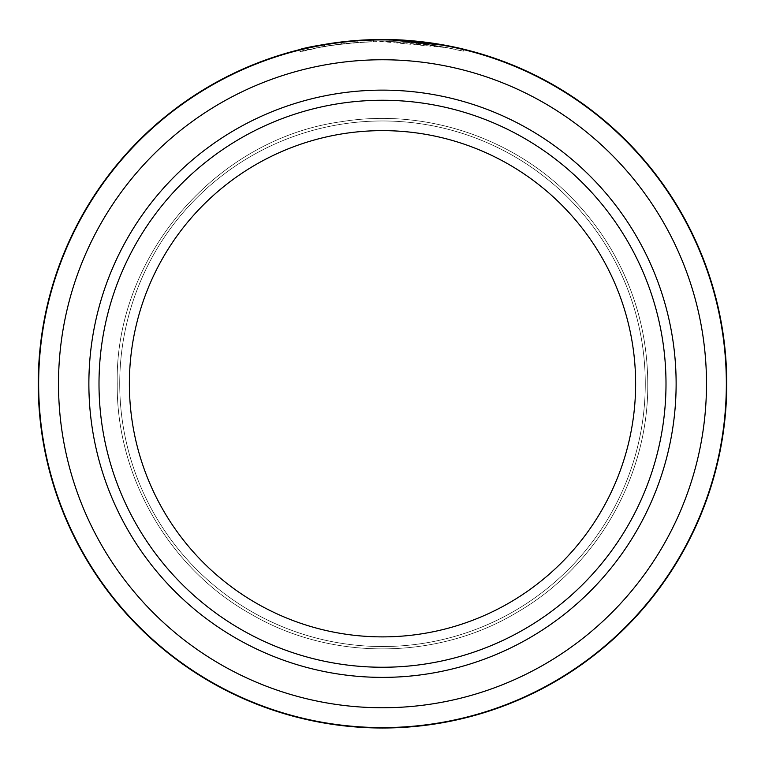 <?xml version="1.0" encoding="UTF-8"?>
<svg xmlns="http://www.w3.org/2000/svg" width="765" height="765" viewBox="0 0 765 765"><rect width="100%" height="100%" fill="white"/><g stroke="black" fill="none" stroke-linecap="round" stroke-linejoin="round"><path stroke-width="0.57" stroke-dasharray="3.83 2.87" d="M726.348 383.753A343.848 343.848 0 0 0 382.5 39.914A343.848 343.848 0 0 0 38.652 383.753A343.848 343.848 0 0 0 382.5 727.601A343.848 343.848 0 0 0 726.348 383.753M300.052 49.524L300.052 51.609L318.47 47.573C274.052 58.934 315.524 43.012 381.678 41.53C329.524 42.429 296.026 52.565 330.088 45.565L330.088 43.519L316.375 45.91L316.375 47.975L330.088 45.565L318.47 47.573L318.47 45.508L330.088 43.519C296.045 50.471 329.505 40.402 381.678 39.503L387.568 39.541M389.834 41.606A342.223 342.223 0 0 1 406.167 42.352L435.801 45.709L446.98 47.66L381.678 41.53C424.049 41.109 461.955 50.834 463.198 51.179C466.172 52.049 432.043 42.371 389.834 41.606L389.834 39.579L442.218 44.724L463.303 49.123L463.303 51.207L442.218 46.78L389.834 41.606L389.834 39.579A344.25 344.25 0 0 1 406.167 40.316L446.722 45.546M340.865 44.074A342.223 342.223 0 0 0 324.532 46.474L349.022 43.175L340.865 44.074L340.865 42.027L349.022 41.138L332.364 43.175M373.511 41.645L373.511 39.617L349.022 41.138L330.021 43.529C342.644 41.473 357.14 40.172 373.511 39.617L373.511 41.645C357.245 42.19 342.749 43.5 330.021 45.575L357.188 42.467L357.188 40.44L357.188 42.467L349.022 43.175L373.511 41.645M58.503 383.753A323.997 323.997 0 0 1 382.5 59.756A323.997 323.997 0 0 1 706.497 383.753A323.997 323.997 0 0 1 382.5 707.759A323.997 323.997 0 0 1 58.503 383.753M726.75 383.753A344.25 344.25 0 0 0 382.5 39.503A344.25 344.25 0 0 0 38.25 383.753A344.25 344.25 0 0 0 382.5 728.003A344.25 344.25 0 0 0 726.75 383.753M88.874 383.753A293.626 293.626 0 0 0 382.5 677.379A293.626 293.626 0 0 0 676.126 383.753A293.626 293.626 0 0 0 382.5 90.127A293.626 293.626 0 0 0 88.874 383.753A293.626 293.626 0 0 0 382.5 677.379A293.626 293.626 0 0 0 676.126 383.753A293.626 293.626 0 0 0 382.5 90.127A293.626 293.626 0 0 0 88.874 383.753M306.115 48.09L318.47 45.508M326.76 44.045L326.148 44.15M324.532 46.474L324.532 44.418A344.25 344.25 0 0 1 340.865 42.027M341.63 43.978L341.63 41.941M330.021 45.575L330.021 43.529M406.167 42.352L406.167 40.316L406.167 42.352M635.629 383.753A253.129 253.129 0 0 1 382.5 636.882A253.129 253.129 0 0 1 129.371 383.753A253.129 253.129 0 0 1 382.5 130.633A253.129 253.129 0 0 1 635.629 383.753A253.129 253.129 0 0 1 382.5 636.882A253.129 253.129 0 0 1 129.371 383.753A253.129 253.129 0 0 1 382.5 130.633A253.129 253.129 0 0 1 635.629 383.753A253.129 253.129 0 0 1 382.5 636.882A253.129 253.129 0 0 1 129.371 383.753A253.129 253.129 0 0 1 382.5 130.633A253.129 253.129 0 0 1 635.629 383.753A253.129 253.129 0 0 1 382.5 636.882A253.129 253.129 0 0 1 129.371 383.753A253.129 253.129 0 0 1 382.5 130.633A253.129 253.129 0 0 1 635.629 383.753A253.129 253.129 0 0 1 382.5 636.882A253.129 253.129 0 0 1 129.371 383.753A253.129 253.129 0 0 1 382.5 130.633A253.129 253.129 0 0 1 635.629 383.753A253.129 253.129 0 0 1 382.5 636.882A253.129 253.129 0 0 1 129.371 383.753M645.278 383.753A262.778 262.778 0 0 1 382.5 646.53A262.778 262.778 0 0 1 119.723 383.753A262.778 262.778 0 0 1 382.5 120.975A262.778 262.778 0 0 1 645.278 383.753A262.778 262.778 0 0 1 382.5 646.53A262.778 262.778 0 0 1 119.723 383.753A262.778 262.778 0 0 1 382.5 120.975A262.778 262.778 0 0 1 645.278 383.753A262.778 262.778 0 0 1 382.5 646.53A262.778 262.778 0 0 1 119.723 383.753A262.778 262.778 0 0 1 382.5 120.975A262.778 262.778 0 0 1 645.278 383.753A262.778 262.778 0 0 1 382.5 646.53A262.778 262.778 0 0 1 119.723 383.753A262.778 262.778 0 0 1 382.5 120.975A262.778 262.778 0 0 1 645.278 383.753M665.999 383.753A283.499 283.499 0 0 0 382.5 100.253A283.499 283.499 0 0 0 99.001 383.753A283.499 283.499 0 0 0 382.5 667.252A283.499 283.499 0 0 0 665.999 383.753M446.98 47.66L446.98 45.594M117.227 383.753C116.232 476.882 169.687 569.017 251.063 614.18C331.369 661.237 437.886 660.348 517.532 612.086C597.188 565.928 648.586 475.811 647.773 383.753C648.586 475.811 597.188 565.928 517.532 612.086C437.886 660.348 331.369 661.237 251.063 614.18C169.687 569.017 116.232 476.882 117.227 383.753C114.693 257.04 215.424 139.067 340.999 121.75C423.466 108.114 511.383 136.677 570.078 196.175C586.86 212.986 601.147 231.699 612.928 252.326C635.954 293.11 647.573 336.916 647.773 383.753C647.573 336.916 635.954 293.11 612.928 252.326C601.147 231.699 586.86 212.986 570.078 196.175C511.383 136.677 423.466 108.114 340.999 121.75C215.424 139.067 114.693 257.04 117.227 383.753"/><path stroke-width="1.15" d="M38.652 383.753A343.848 343.848 0 0 1 382.5 39.914A343.848 343.848 0 0 1 726.348 383.753A343.848 343.848 0 0 1 382.5 727.601A343.848 343.848 0 0 1 38.652 383.753M381.582 39.503L381.678 39.503C315.534 40.975 274.042 56.811 318.47 45.508M389.834 39.579C431.976 40.335 466.181 49.955 463.198 49.094C461.955 48.75 424.02 39.082 381.678 39.503M706.497 383.753A323.997 323.997 0 0 0 382.5 59.756A323.997 323.997 0 0 0 58.503 383.753A323.997 323.997 0 0 0 382.5 707.759A323.997 323.997 0 0 0 706.497 383.753M88.874 383.753A293.626 293.626 0 0 0 382.5 677.379A293.626 293.626 0 0 0 676.126 383.753A293.626 293.626 0 0 0 382.5 90.127A293.626 293.626 0 0 0 88.874 383.753A293.626 293.626 0 0 0 382.5 677.379A293.626 293.626 0 0 0 676.126 383.753A293.626 293.626 0 0 0 382.5 90.127A293.626 293.626 0 0 0 88.874 383.753M300.052 49.524L306.115 48.09M387.568 39.541L446.722 45.546M332.364 43.175L326.76 44.045M326.148 44.15L324.532 44.418M726.75 383.753A344.25 344.25 0 0 0 382.5 39.503A344.25 344.25 0 0 0 38.25 383.753A344.25 344.25 0 0 0 382.5 728.003A344.25 344.25 0 0 0 726.75 383.753M635.629 383.753A253.129 253.129 0 0 0 382.5 130.633A253.129 253.129 0 0 0 129.371 383.753A253.129 253.129 0 0 0 382.5 636.882A253.129 253.129 0 0 0 635.629 383.753A253.129 253.129 0 0 1 382.5 636.882A253.129 253.129 0 0 1 129.371 383.753M99.001 383.753A283.499 283.499 0 0 1 382.5 100.253A283.499 283.499 0 0 1 665.999 383.753A283.499 283.499 0 0 1 382.5 667.252A283.499 283.499 0 0 1 99.001 383.753"/></g></svg>
